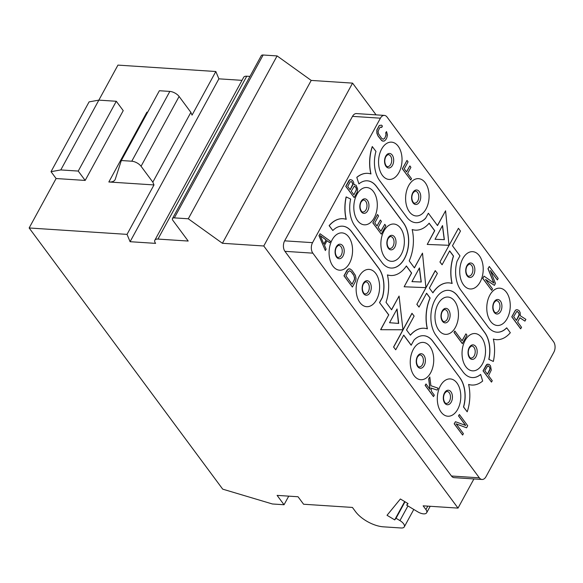 <?xml version="1.0" encoding="UTF-8"?>
<svg xmlns="http://www.w3.org/2000/svg" width="583" height="583" viewBox="0 0 583 583"><rect width="100%" height="100%" fill="white"/><g stroke="black" fill="none" stroke-linecap="round" stroke-linejoin="round"><path stroke-width="0.87" d="M359.208 276.342A18.692 11.711 93.7 0 0 359.951 302.584A18.692 11.711 93.7 0 0 376.545 299.749A18.692 11.711 93.7 0 0 375.802 273.507A18.692 11.711 93.7 0 0 359.208 276.342M553.85 352.219A7.477 4.686 93.7 0 0 553.551 341.718L387.054 117.052A7.477 4.686 93.7 0 0 384.365 115.405A7.477 4.686 93.7 0 0 380.415 118.189L312.546 242.659A7.477 4.686 93.7 0 0 312.845 253.16L479.343 477.827A7.477 4.686 93.7 0 0 482.024 479.474A7.477 4.686 93.7 0 0 485.982 476.69L553.85 352.219M381.617 149.095A18.692 11.711 93.7 0 0 382.368 175.337A18.692 11.711 93.7 0 0 398.961 172.502A18.692 11.711 93.7 0 0 398.218 146.26A18.692 11.711 93.7 0 0 381.617 149.095M408.676 185.605A18.692 11.711 93.7 0 0 409.419 211.848A18.692 11.711 93.7 0 0 426.02 209.006A18.692 11.711 93.7 0 0 425.277 182.763A18.692 11.711 93.7 0 0 408.676 185.605M462.793 258.626A18.692 11.711 93.7 0 0 463.536 284.868A18.692 11.711 93.7 0 0 480.137 282.026A18.692 11.711 93.7 0 0 479.394 255.784A18.692 11.711 93.7 0 0 462.793 258.626M489.844 295.129A18.692 11.711 93.7 0 0 490.587 321.379A18.692 11.711 93.7 0 0 507.188 318.537A18.692 11.711 93.7 0 0 506.445 292.294A18.692 11.711 93.7 0 0 489.844 295.129M356.883 194.467A18.692 11.711 93.7 0 0 357.627 220.709A18.692 11.711 93.7 0 0 374.228 217.867A18.692 11.711 93.7 0 0 373.484 191.625A18.692 11.711 93.7 0 0 356.883 194.467M383.942 230.977A18.692 11.711 93.7 0 0 384.685 257.22A18.692 11.711 93.7 0 0 401.286 254.377A18.692 11.711 93.7 0 0 400.543 228.135A18.692 11.711 93.7 0 0 383.942 230.977M438.052 303.991A18.692 11.711 93.7 0 0 438.795 330.233A18.692 11.711 93.7 0 0 455.396 327.398A18.692 11.711 93.7 0 0 454.653 301.156A18.692 11.711 93.7 0 0 438.052 303.991M465.11 340.501A18.692 11.711 93.7 0 0 465.853 366.743A18.692 11.711 93.7 0 0 482.454 363.901A18.692 11.711 93.7 0 0 481.711 337.659A18.692 11.711 93.7 0 0 465.11 340.501M332.15 239.839A18.692 11.711 93.7 0 0 332.893 266.081A18.692 11.711 93.7 0 0 349.494 263.239A18.692 11.711 93.7 0 0 348.751 236.997A18.692 11.711 93.7 0 0 332.15 239.839M413.318 349.363A18.692 11.711 93.7 0 0 414.061 375.605A18.692 11.711 93.7 0 0 430.662 372.763A18.692 11.711 93.7 0 0 429.919 346.521A18.692 11.711 93.7 0 0 413.318 349.363M440.376 385.873A18.692 11.711 93.7 0 0 441.12 412.115A18.692 11.711 93.7 0 0 457.721 409.273A18.692 11.711 93.7 0 0 456.977 383.031A18.692 11.711 93.7 0 0 440.376 385.873M493.342 339.095A32.896 20.609 93.7 0 0 496.373 339.656L496.49 339.663A32.896 20.609 93.7 0 1 493.335 339.058A32.896 20.609 93.7 0 1 493.342 361.445L488.802 359.339A25.419 15.93 93.7 0 0 484.568 332.427L457.509 295.916A25.419 15.93 93.7 0 0 448.444 290.334M496.92 332.201A25.419 15.93 93.7 0 0 506.62 327.857L506.736 327.865A25.419 15.93 -86.3 0 1 496.978 332.208A25.419 15.93 -86.3 0 1 487.854 326.618L460.796 290.108A25.419 15.93 -86.3 0 1 457.138 260.936L457.123 260.987M457.174 260.987L459.965 255.871L452.466 245.749L460.475 231.065L458.427 228.296L439.932 261.993L442.096 264.769L449.675 250.872L453.545 256.09A32.896 20.609 93.7 0 0 452.146 283.484A32.896 20.609 93.7 0 0 448.99 282.879A32.896 20.609 93.7 0 0 432.914 292.863L429.38 288.097L437.388 273.405L435.224 270.636L416.845 304.341L419.009 307.11L426.588 293.213L430.145 298.022A32.896 20.609 93.7 0 0 427.405 328.848A32.896 20.609 93.7 0 0 424.249 328.251A32.896 20.609 93.7 0 0 410.417 335.196L406.54 329.978L414.119 316.081L411.955 313.311L393.576 347.016L395.74 349.785L393.576 347.016M449.624 250.96L453.428 256.083A32.896 20.609 93.7 0 0 452.022 283.44M448.932 282.879A32.896 20.609 93.7 0 0 448.874 282.872A32.896 20.609 93.7 0 0 432.848 292.775M426.537 293.3L430.035 298.015A32.896 20.609 93.7 0 0 427.281 328.812M424.191 328.244A32.896 20.609 93.7 0 0 424.132 328.244A32.896 20.609 93.7 0 0 410.359 335.123M423.71 335.706A25.419 15.93 93.7 0 1 432.775 341.288L432.885 341.295A25.419 15.93 -86.3 0 0 423.761 335.706A25.419 15.93 -86.3 0 0 414.003 340.042L411.132 345.209L403.706 335.181M432.775 341.288L459.943 377.806A25.419 15.93 -86.3 0 1 463.609 406.97L467.194 411.817A32.896 20.609 93.7 0 0 468.594 384.43A32.896 20.609 93.7 0 0 471.749 385.035A32.896 20.609 93.7 0 0 482.658 381.034L480.669 374.483A25.419 15.93 -86.3 0 1 472.237 377.573A25.419 15.93 -86.3 0 1 463.113 371.99L436.062 335.48A25.419 15.93 -86.3 0 1 432.265 306.775A25.419 15.93 -86.3 0 1 448.502 290.341A25.419 15.93 -86.3 0 1 457.626 295.924L484.684 332.434A25.419 15.93 -86.3 0 1 488.918 359.347L488.802 359.339M467.194 411.817L463.492 406.963A25.419 15.93 93.7 0 0 459.827 377.799M468.601 384.459A32.896 20.609 93.7 0 0 471.632 385.028A32.896 20.609 93.7 0 0 471.691 385.028M472.179 377.573A25.419 15.93 93.7 0 0 480.552 374.475L480.669 374.483M391.521 309.704L399.085 296.062L391.594 309.799L386.026 302.293A32.896 20.609 93.7 0 0 387.425 274.906A32.896 20.609 93.7 0 0 390.581 275.504A32.896 20.609 93.7 0 0 406.38 265.95L411.634 273.041L404.143 286.778L425.911 287.645L422.493 253.131L414.426 267.918L409.2 260.863A32.896 20.609 93.7 0 0 412.166 229.534A32.896 20.609 93.7 0 0 415.322 230.139A32.896 20.609 93.7 0 0 429.161 223.187L434.721 230.693L427.23 244.437L448.997 245.297L445.58 210.791L437.512 225.577L428.359 213.218L425.568 218.341A25.419 15.93 -86.3 0 1 415.81 222.677A25.419 15.93 -86.3 0 1 406.686 217.095L379.628 180.584A25.419 15.93 -86.3 0 1 375.962 151.412L372.26 146.559A32.896 20.609 93.7 0 0 370.854 173.916M367.764 173.348A32.896 20.609 93.7 0 0 367.705 173.348A32.896 20.609 93.7 0 0 356.796 177.349L358.902 183.907A25.419 15.93 -86.3 0 1 367.334 180.81A25.419 15.93 -86.3 0 1 376.458 186.4L403.509 222.91A25.419 15.93 -86.3 0 1 407.306 251.608A25.419 15.93 -86.3 0 1 391.069 268.049A25.419 15.93 -86.3 0 1 381.945 262.459L354.887 225.949A25.419 15.93 -86.3 0 1 350.653 199.043L346.229 196.945A32.896 20.609 93.7 0 0 346.236 219.325A32.896 20.609 93.7 0 0 343.081 218.72A32.896 20.609 93.7 0 0 329.242 225.672L332.835 230.518A25.419 15.93 -86.3 0 1 342.593 226.182A25.419 15.93 -86.3 0 1 351.717 231.772L378.775 268.275A25.419 15.93 -86.3 0 1 382.433 297.447L382.317 297.439A25.419 15.93 93.7 0 0 378.659 268.267L378.775 268.275M358.902 183.907L356.796 177.349M391.011 268.042A25.419 15.93 93.7 0 0 407.204 251.557A25.419 15.93 93.7 0 0 403.392 222.903L376.341 186.392A25.419 15.93 93.7 0 0 367.275 180.81M346.229 196.945L346.113 196.937A32.896 20.609 93.7 0 0 346.113 219.288M343.023 218.72A32.896 20.609 93.7 0 0 342.964 218.712A32.896 20.609 93.7 0 0 329.125 225.665L332.835 230.518M378.659 268.267L351.6 231.764A25.419 15.93 93.7 0 0 342.534 226.175M399.085 296.062L402.94 329.781L380.619 329.701L388.686 314.915L379.526 302.562L382.317 297.439M387.433 274.936A32.896 20.609 93.7 0 0 390.464 275.497A32.896 20.609 93.7 0 0 390.523 275.504M406.329 266.023L411.518 273.033L404.143 286.778M422.493 253.131L414.36 267.823M412.174 229.564A32.896 20.609 93.7 0 0 415.205 230.132A32.896 20.609 93.7 0 0 415.264 230.132M429.095 223.26L434.605 230.686L427.23 244.437M445.58 210.791L437.447 225.483M415.752 222.677A25.419 15.93 93.7 0 0 425.452 218.334M473.921 478.942L458.019 508.106L263.771 245.99L222.415 243.286L311.213 80.418L352.569 83.129L263.771 245.99M376.086 114.866L352.569 83.129M312.845 253.16L284.941 251.331L451.439 476.005A7.477 4.686 -86.3 0 0 454.121 477.645L482.024 479.474M380.415 118.189L352.504 116.36A7.477 4.686 -86.3 0 1 356.461 113.583L384.365 115.405M352.504 116.36L284.642 240.837A7.477 4.686 -86.3 0 0 284.941 251.331M458.019 508.106L423.141 505.825L425.918 509.571L427.791 506.131M263.137 55.006L174.339 217.874A4.482 2.077 -151.4 0 0 172.481 218.53L261.279 55.669A4.482 2.077 28.6 0 1 263.137 55.006L277.085 55.917L311.213 80.418M246.762 76.205L157.964 239.074A7.477 3.462 -151.4 0 0 154.867 240.174L243.665 77.306A7.477 3.462 28.6 0 1 246.762 76.205L249.969 76.417M131.78 161.214L169.835 91.414A7.477 3.462 28.6 0 1 179.112 96.472L190.881 112.351L152.826 182.151L141.057 166.272A7.477 3.462 28.6 0 0 131.78 161.214L121.315 160.529L115.274 179.221A14.954 6.93 28.6 0 1 115.033 179.775A14.954 6.93 28.6 0 1 108.846 181.983L153.985 184.935L127.028 234.373L29.15 227.975L56.106 178.529L51.027 171.679L89.082 101.879L98.855 100.13L117.948 65.107L215.827 71.512L218.887 78.836L242.011 80.345M288.738 496.14L284.045 504.747L277.107 495.382L298.037 496.752L303.59 504.237L352.424 507.436L355.543 511.648A22.424 10.392 -151.4 0 0 383.388 526.828L401.184 527.994A7.477 3.462 -151.4 0 0 404.274 526.894A7.477 3.462 -151.4 0 0 399.938 520.597L396.039 518.258L405.025 501.774M284.045 504.747L272.421 503.982L222.706 489.152L29.15 227.975M127.028 234.373L130.089 241.705L155.617 243.373A7.477 3.462 -151.4 0 1 154.867 240.174M157.964 239.074L188.192 241.049L172.932 220.454A4.482 2.077 -151.4 0 1 172.481 218.53M174.339 217.874L188.287 218.785L222.415 243.286M396.039 518.258L394.706 519.89L387.032 515.292L400.375 498.99L408.049 503.588L406.715 505.213L417.88 511.903A7.477 3.462 -151.4 0 0 426.661 512.763A7.477 3.462 -151.4 0 0 425.918 509.571M56.106 178.529L85.176 180.431L123.232 110.632L116.294 101.274L98.855 100.13L60.792 169.93L78.239 171.074L85.176 180.431M215.827 71.512L192.04 115.135L190.881 112.351M147.659 112.213A14.954 6.93 28.6 0 1 146.901 112.184L108.846 181.983M169.835 91.414L159.37 90.729L121.315 160.529M130.089 241.705L218.887 78.836M152.826 182.151L153.985 184.935M188.287 218.785L277.085 55.917M51.027 171.679L60.792 169.93M78.239 171.074L116.294 101.274M406.715 505.213L407.714 503.384M394.706 519.89L404.689 501.577M432.885 341.295L459.943 377.806M411.248 345.216L403.749 335.101L395.74 349.785M412.072 313.319L393.693 347.023M435.341 270.643L416.845 304.341M416.962 304.348L419.009 307.11M458.427 228.296L439.932 261.993M440.048 262L442.096 264.769M496.49 339.663A32.896 20.609 93.7 0 0 510.329 332.711L506.736 327.865M493.342 361.445L488.918 359.347M428.359 213.218L425.568 218.341M380.735 329.708L388.686 314.915M388.803 314.922L379.526 302.562M379.642 302.57L382.433 297.447M372.377 146.566A32.896 20.609 93.7 0 0 370.977 173.953A32.896 20.609 93.7 0 0 367.822 173.355A32.896 20.609 93.7 0 0 356.913 177.356M419.439 267.896L421.269 282.004L411.948 281.633L419.439 267.896M389.546 322.72L398.692 323.419L397.038 308.983L389.546 322.72M442.526 225.548L444.355 239.657L435.035 239.285L442.526 225.548M419.345 268.063L421.152 281.997L411.948 281.633M398.466 323.448L396.943 309.158M442.431 225.716L444.239 239.649L435.035 239.285M426.005 383.957L425.131 385.341L433.453 396.578L434.328 395.187L431.5 391.361L431.143 388.059L437.119 390.071L438.139 388.205L430.895 385.706L429.809 376.975L428.796 378.833L430.079 389.451L426.005 383.957L425.247 385.348L433.57 396.586M431.15 388.096L437.119 390.071M429.809 376.975L428.68 378.826L429.941 389.262M320.067 233.732L319.047 235.59L325.343 250.552L326.108 249.152L324.491 245.356L327.027 240.699L329.657 242.637L330.415 241.238L320.067 233.732L319.047 235.59M320.264 235.619L326.189 239.977L323.908 244.168L320.264 235.619M318.93 235.583L325.343 250.552M326.997 240.757L329.657 242.637M320.315 235.729L326.072 239.97L323.849 244.044M354.712 186.334L355.892 187.529L356.512 189.431L353.903 194.788L351.243 191.202L354.209 186.32L355.477 186.822L356.417 188.484M350.769 179.659L349.618 179.87L348.809 180.796L345.763 186.378L354.202 197.615L357.248 192.033L357.678 188.987L356.06 185.183L353.881 184.665L353.633 182.311L352.518 180.402L350.769 179.659L349.734 179.877L345.879 186.385L354.202 197.615M354.318 184.439L353.896 184.592M351.17 181.553L352.176 182.508L352.679 184.403L350.113 189.672M356.3 188.477L356.198 190.357L353.83 194.693M347.701 186.422L350.113 181.998L351.279 181.553L351.935 182.042L352.693 183.47L352.591 185.35L350.179 189.766L347.701 186.422M381.435 125.119L379.241 125.542L376.829 129.958L376.873 133.259L378.09 136.109L381.756 140.656L384.051 141.173L385.727 139.803L386.864 137.705L387.476 134.892L386.522 131.583L385.757 132.975L386.135 135.103L384.663 138.368L383.242 139.279L381.625 138.302L378.382 133.529L378.134 131.168L379.606 127.91L381.027 126.992L381.683 127.48L382.441 126.081L381.435 125.119L379.351 125.549L376.946 129.965L376.99 133.267L378.207 136.116L381.872 140.663M386.522 131.583L385.64 132.968L386.048 133.915L385.691 136.262L384.547 138.36L383.177 139.257M380.947 127.021L381.683 127.48M381.756 140.656L382.834 141.152M345.901 275.861L348.182 271.671L349.603 270.76L351.221 271.736L353.881 275.322L354.712 278.871L352.096 284.227L345.901 275.861M350.011 268.887L348.678 268.858L347.002 270.235L343.963 275.817L352.402 287.055L355.448 281.472L356.053 278.659L355.397 275.351L351.986 270.344L350.011 268.887L347.934 269.317L344.072 275.825L352.402 287.055M349.552 270.774L351.104 271.729L353.764 275.314L354.624 277.683L354.267 280.029L352.03 284.132M384.765 224.317L380.961 231.298L378.127 227.472L381.42 221.423L380.356 219.988L377.063 226.036L374.76 222.932L378.564 215.95L377.5 214.515L372.938 222.895L381.26 234.126L385.829 225.752L384.765 224.317L380.888 231.203M380.356 219.988L376.99 225.942M377.5 214.515L372.821 222.888L381.26 234.126M454.864 331.02L453.989 332.412L462.312 343.642L466.998 335.276L465.934 333.84L462.13 340.822L454.864 331.02L454.106 332.419L462.428 343.649M465.934 333.84L462.057 340.727M411.511 178.638L407.619 173.377L410.913 167.328L409.856 165.893L406.555 171.941L404.252 168.837L408.056 161.855L406.992 160.42L402.43 168.8L410.753 180.03L411.511 178.638M409.856 165.893L406.482 171.847M406.992 160.42L402.314 168.793L410.753 180.03M490.383 270.512L497.365 279.935L498.174 278.448L489.305 266.482L488.095 268.712L493.99 283.119L484.036 276.145L482.826 278.375L491.688 290.341L492.497 288.855L485.522 279.432L494.391 285.386L495.47 283.404L490.383 270.512M490.507 270.833L497.365 279.935M489.305 266.482L487.978 268.705L493.83 283.01M484.036 276.145L482.709 278.368L491.688 290.341M485.624 279.578L494.391 285.386M463.39 433.643L456.132 423.841L466.568 427.827L467.704 425.736L459.382 414.498L458.617 415.898L465.708 425.459L455.447 421.713L454.31 423.805L462.632 435.042L463.39 433.643M456.168 423.892L466.568 427.827M459.382 414.498L458.508 415.89L465.555 425.401M455.447 421.713L454.193 423.797L462.632 435.042M490.514 365.854L489.152 364.411L487.024 364.368L483.169 370.875L491.491 382.105L492.256 380.714L488.532 375.692L491.272 370.103L490.514 365.854M488.058 364.156L486.907 364.36L486.098 365.286L483.052 370.868L491.491 382.105M488.277 365.803L489.465 366.999L489.968 368.893L487.403 374.162M489.88 369.841L487.468 374.257L484.816 370.671L487.782 365.796L489.582 367.006L490.084 368.901L489.764 369.833M517.099 309.675L515.875 309.894L515.015 310.877L511.772 316.824L520.634 328.79L521.559 327.311L517.602 321.962L519.898 317.75L524.94 321.116L525.888 319.382L520.327 315.753L520.145 312.495L518.957 310.462L517.099 309.675L515.991 309.901L515.124 310.885L511.889 316.831L520.75 328.797M519.868 317.801L524.94 321.116M517.34 311.431L518.6 312.707L519.132 314.725L516.4 320.344M519.038 315.731L516.465 320.439L513.638 316.62L516.8 311.424L518.717 312.714L519.249 314.733L518.921 315.724M365.162 293.861A5.983 3.746 93.7 0 0 368.325 291.638A5.983 3.746 -86.3 0 0 369.068 285.422A5.983 3.746 -86.3 0 0 365.942 281.924C365.986 281.319 365.14 281.99 363.398 283.928C360.418 290.37 364.914 295.078 365.162 293.861M363.326 283.411A7.28 4.562 -86.3 0 1 369.79 282.303A7.28 4.562 -86.3 0 1 370.081 292.528A7.28 4.562 93.7 0 1 363.617 293.635A7.28 4.562 93.7 0 1 363.326 283.411M141.057 166.272L179.112 96.472M407.925 505.942L399.938 520.597M479.343 477.827L451.439 476.005M312.546 242.659L284.642 240.837M385.742 156.164A7.28 4.562 93.7 0 0 386.033 166.388A7.28 4.562 93.7 0 0 392.497 165.281A7.28 4.562 -86.3 0 0 392.206 155.056A7.28 4.562 -86.3 0 0 385.742 156.164M388.358 154.677A5.983 3.746 -86.3 0 1 391.485 158.175A5.983 3.746 -86.3 0 1 390.741 164.391A5.983 3.746 93.7 0 1 387.578 166.614C387.331 167.824 382.834 163.123 385.808 156.681C387.557 154.735 388.402 154.072 388.358 154.677M495.805 312.648A5.983 3.746 93.7 0 0 498.968 310.426A5.983 3.746 -86.3 0 0 499.711 304.209A5.983 3.746 -86.3 0 0 496.585 300.711C496.629 300.107 495.783 300.777 494.034 302.715C491.061 309.158 495.557 313.865 495.805 312.648M493.969 302.198A7.28 4.562 -86.3 0 1 500.433 301.09A7.28 4.562 -86.3 0 1 500.724 311.315A7.28 4.562 93.7 0 1 494.26 312.422A7.28 4.562 93.7 0 1 493.969 302.198M468.747 276.138A5.983 3.746 93.7 0 0 471.909 273.915A5.983 3.746 -86.3 0 0 472.653 267.706A5.983 3.746 -86.3 0 0 469.526 264.208C469.57 263.596 468.725 264.267 466.983 266.205C464.002 272.647 468.499 277.355 468.747 276.138M466.91 265.688A7.28 4.562 -86.3 0 1 473.374 264.587A7.28 4.562 -86.3 0 1 473.666 274.804A7.28 4.562 93.7 0 1 467.202 275.912A7.28 4.562 93.7 0 1 466.91 265.688M414.637 203.124A5.983 3.746 93.7 0 0 417.8 200.902A5.983 3.746 -86.3 0 0 418.536 194.686A5.983 3.746 -86.3 0 0 415.417 191.188C415.46 190.583 414.615 191.246 412.866 193.192C409.893 199.634 414.389 204.334 414.637 203.124M412.8 192.674A7.28 4.562 -86.3 0 1 419.264 191.567A7.28 4.562 -86.3 0 1 419.556 201.791A7.28 4.562 93.7 0 1 413.085 202.891A7.28 4.562 93.7 0 1 412.8 192.674M361.008 201.536A7.28 4.562 93.7 0 0 361.292 211.753A7.28 4.562 93.7 0 0 367.764 210.652A7.28 4.562 -86.3 0 0 367.472 200.428A7.28 4.562 -86.3 0 0 361.008 201.536M363.624 200.049A5.983 3.746 -86.3 0 1 366.743 203.547A5.983 3.746 -86.3 0 1 366.007 209.763A5.983 3.746 93.7 0 1 362.837 211.986C362.597 213.196 358.1 208.495 361.074 202.053C362.815 200.107 363.668 199.444 363.624 200.049M471.064 358.02A5.983 3.746 93.7 0 0 474.234 355.798A5.983 3.746 -86.3 0 0 474.97 349.581A5.983 3.746 -86.3 0 0 471.844 346.083C471.895 345.479 471.042 346.142 469.3 348.087C466.327 354.53 470.824 359.23 471.064 358.02M469.235 347.57A7.28 4.562 -86.3 0 1 475.699 346.462A7.28 4.562 -86.3 0 1 475.99 356.687A7.28 4.562 93.7 0 1 469.519 357.794A7.28 4.562 93.7 0 1 469.235 347.57M444.013 321.51A5.983 3.746 93.7 0 0 447.176 319.287A5.983 3.746 -86.3 0 0 447.912 313.071A5.983 3.746 -86.3 0 0 444.793 309.573C444.836 308.968 443.991 309.631 442.242 311.577C439.269 318.019 443.765 322.72 444.013 321.51M442.176 311.06A7.28 4.562 -86.3 0 1 448.64 309.952A7.28 4.562 -86.3 0 1 448.932 320.176A7.28 4.562 93.7 0 1 442.468 321.284A7.28 4.562 93.7 0 1 442.176 311.06M389.896 248.489A5.983 3.746 93.7 0 0 393.066 246.266A5.983 3.746 -86.3 0 0 393.802 240.058A5.983 3.746 -86.3 0 0 390.676 236.56C390.727 235.947 389.874 236.618 388.132 238.556C385.159 244.998 389.655 249.706 389.896 248.489M388.059 238.039A7.28 4.562 -86.3 0 1 394.531 236.938A7.28 4.562 -86.3 0 1 394.815 247.156A7.28 4.562 93.7 0 1 388.351 248.263A7.28 4.562 93.7 0 1 388.059 238.039M336.267 246.901A7.28 4.562 93.7 0 0 336.559 257.125A7.28 4.562 93.7 0 0 343.023 256.017A7.28 4.562 -86.3 0 0 342.738 245.8A7.28 4.562 -86.3 0 0 336.267 246.901M338.883 245.421A5.983 3.746 -86.3 0 1 342.01 248.919A5.983 3.746 -86.3 0 1 341.266 255.128A5.983 3.746 93.7 0 1 338.104 257.351C337.856 258.568 333.367 253.86 336.34 247.418C338.082 245.479 338.934 244.809 338.883 245.421M417.435 356.432A7.28 4.562 93.7 0 0 417.727 366.649A7.28 4.562 93.7 0 0 424.198 365.548A7.28 4.562 -86.3 0 0 423.907 355.324A7.28 4.562 -86.3 0 0 417.435 356.432M420.051 354.945A5.983 3.746 -86.3 0 1 423.178 358.443A5.983 3.746 -86.3 0 1 422.442 364.659A5.983 3.746 93.7 0 1 419.272 366.882C419.031 368.092 414.535 363.391 417.508 356.949C419.25 355.003 420.103 354.34 420.051 354.945M446.33 403.385A5.983 3.746 93.7 0 0 449.493 401.162A5.983 3.746 -86.3 0 0 450.236 394.953A5.983 3.746 -86.3 0 0 447.11 391.455C447.154 390.843 446.308 391.514 444.567 393.459C441.586 399.902 446.082 404.602 446.33 403.385M444.494 392.935A7.28 4.562 -86.3 0 1 450.958 391.834A7.28 4.562 -86.3 0 1 451.249 402.051A7.28 4.562 93.7 0 1 444.785 403.159A7.28 4.562 93.7 0 1 444.494 392.935M430.196 506.284L426.661 512.763M413.784 509.455L404.274 526.894"/></g></svg>

